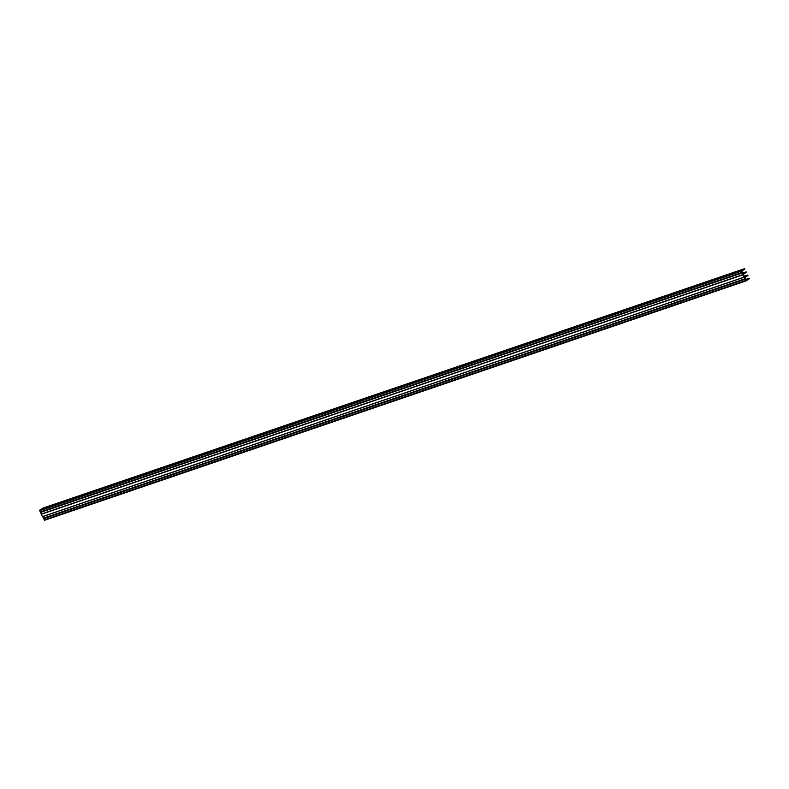 <?xml version="1.0" encoding="UTF-8"?>
<svg xmlns="http://www.w3.org/2000/svg" width="789" height="789" viewBox="0 0 789 789"><rect width="100%" height="100%" fill="white"/><g stroke="black" fill="none" stroke-linecap="round" stroke-linejoin="round"><path stroke-width="1.18" d="M41.797 508.846L744.579 268.674L43.01 508.086L743.356 269.522L41.314 509.152L39.45 510.315L741.019 270.893L742.883 269.73L741.019 270.893L741.966 272.491L40.397 511.903L39.785 510.67L40.495 512.416L742.183 272.925L742.883 274.848L41.314 514.27L42.468 516.578L744.037 277.166L742.883 274.848L745.072 278.734L43.494 518.146L42.734 516.617L744.303 277.195L745.99 280.914L44.421 520.326L745.99 280.914L747.854 279.75L745.99 280.914L44.223 519.931L745.911 280.44L44.342 519.852L43.73 518.61L44.342 519.852L745.911 280.44L745.289 279.168L43.592 518.659L745.161 279.247L745.072 278.734L43.494 518.146L43.592 518.659L744.944 278.813L43.375 518.225L42.734 516.617L744.037 277.166L42.468 516.578L41.314 514.27L743.001 274.572L41.314 514.27L40.633 512.367L41.432 513.994L743.001 274.572L742.183 272.925L40.278 511.982L742.064 273.004L741.966 272.491L40.278 511.982L741.966 272.491L741.344 271.219L39.647 510.72L741.019 270.893L39.45 510.315L41.314 509.152L743.366 269.424L43.01 508.086L744.579 268.674L744.806 269.118L744.579 268.674L41.797 508.846M744.382 276.199L747.972 275.499L747.745 275.045L744.747 276.929L743.386 274.187L746.384 272.313L746.157 271.86L746.384 272.313L743.386 274.187L744.747 276.929L747.745 275.045L744.382 276.199M742.794 273.004L746.157 271.86L743.159 273.734L741.798 271.002L744.806 269.118L741.798 271.002L743.159 273.734L746.157 271.86L742.794 273.004M745.96 279.385L749.55 278.685L748.031 279.553L749.323 278.231L746.325 280.115L744.964 277.373L747.972 275.499L744.964 277.373L746.325 280.115L749.323 278.231L745.96 279.385"/></g></svg>
